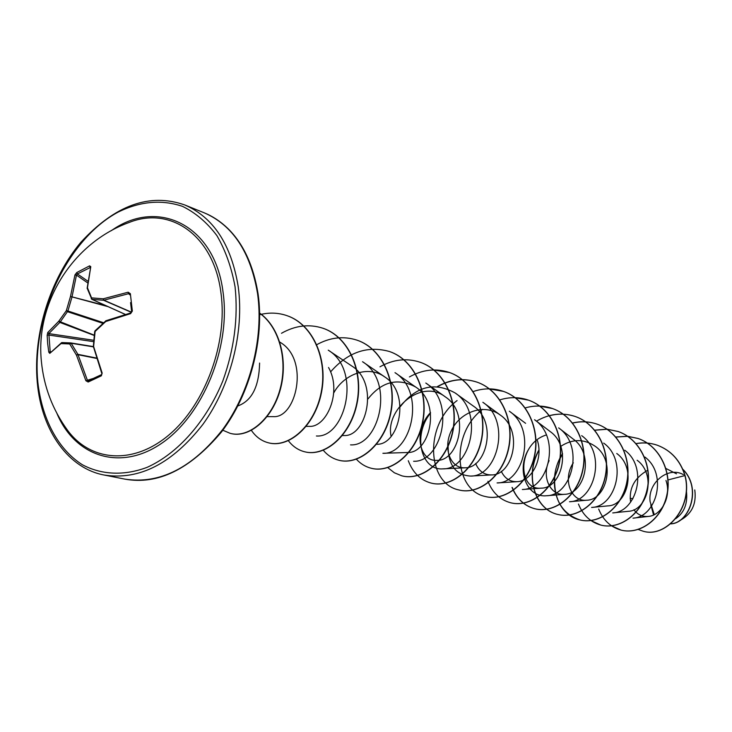 <?xml version="1.0" encoding="UTF-8"?>
<svg xmlns="http://www.w3.org/2000/svg" width="732" height="732" viewBox="0 0 732 732"><rect width="100%" height="100%" fill="white"/><g stroke="black" fill="none" stroke-linecap="round" stroke-linejoin="round"><path stroke-width="1.1" d="M130.598 312.976L105.92 320.744L130.836 312.912L132.346 311.054L130.607 313.635L105.719 321.54L95.123 331.459L93.586 346.739M95.361 330.809L94.703 331.459L93.303 347.06L93.696 346.767L102.16 373.064L101.345 375.818L88.16 382.022L88.398 380.786L94.666 377.803M129.418 222.363L129.427 222.363C171.004 205.784 213.982 235.988 220.963 292.992C227.844 342.677 205.445 403.936 169.513 434.469C133.608 465.268 90.695 461.846 67.49 430.196L66.338 428.604L67.49 430.196C52.558 409.618 43.856 386.716 41.395 361.489C35.227 302.188 73.182 242.576 129.418 222.363L127.578 223.068M88.16 382.022L85.891 380.732L76.467 355.121L69.696 343.948L61.021 343.592L49.776 353.364L48.788 352.183L47.681 343.711L47.159 335.32L47.763 332.52L48.843 333.618L50.188 351.753L50.792 351.744M90.311 267.491L77.4 273.951L76.457 275.113L72.02 296.908L67.911 310.99L66.338 310.661L70.482 296.478L74.948 274.921L76.787 272.533L89.606 265.853L90.777 266.677L87.456 287.777L91.555 297.878L103.239 298.802L128.155 292.214L130.36 293.697L132.346 311.054M683.359 474.601C668.142 465.964 647.591 482.809 650.098 501.585L654.298 514.633M630.142 498.291L632.915 498.748M675.718 518.668C684.365 512.62 687.915 503.342 686.387 490.824M676.505 473.824L665.763 468.398M647.884 470.154C634.488 477.786 628.742 488.454 630.627 502.152M633.903 509.747C637.59 514.678 642.403 516.911 648.342 516.435C661.216 515.566 671.793 496.882 665.983 480.467M624.753 450.226C648.589 467.675 636.73 512.116 612.73 512.912L628.331 511.293C647.381 510.716 656.933 474.775 637.142 460.254M603.68 443.098C628.303 460.785 616.079 506.873 591.593 507.45L607.944 505.876C627.397 505.528 637.151 468.169 616.756 453.492M573.321 462.807C562.084 479.734 571.299 502.07 586.68 500.231C606.48 500.038 616.564 461.325 595.464 446.465C584.173 438.724 572.607 438.688 560.749 446.337M549.101 460.62C541.296 477.264 550.592 495.839 564.463 494.31C584.685 494.301 594.97 454.197 573.229 439.081L558.662 427.872M546.337 434.964C516.929 443.949 517.46 490.779 541.25 488.153C561.801 488.336 572.461 446.703 549.952 431.413M501.274 471.307C504.668 478.362 509.893 481.821 516.957 481.674C530.938 481.546 543.592 459.788 537.416 440.582M475.644 463.484C478.893 471.17 484.191 474.977 491.52 474.912C512.757 475.516 524.075 430.672 500.075 414.916C484.41 403.186 460.574 411.723 451.671 429.995C442.366 448.076 450.555 468.626 464.847 467.785C486.405 468.663 498.071 422.08 473.302 406.04L455.03 392.892C484.932 412.098 470.017 469.898 442.814 468.864C421.513 470.685 412.134 435.778 430.553 413.013M430.498 412.601C412.848 430.938 419.326 461.782 436.839 460.346C458.726 461.407 470.758 412.994 445.148 396.771C421.129 377.95 384.986 410.213 391.135 436.336M407.413 452.477C429.574 453.849 442 403.478 415.566 386.972C397.75 377.483 381.884 381.473 367.967 398.949M376.257 444.251L376.44 444.242C398.903 445.806 411.686 393.386 384.382 376.696C368.214 364.993 343.83 374.134 333.737 392.928M343.811 435.503C366.476 437.397 379.734 382.818 351.516 365.826L328.247 350.161C362.148 370.483 345.156 438.23 316.407 435.988M305.866 426.381L309.371 426.353C326.509 427.607 342.411 391.757 328.54 367.51M272.981 416.6C296.067 419.079 310.13 359.668 280.054 342.265M237.882 405.921C251.854 400.843 259.091 386.56 259.595 363.054M384.401 376.678L362.523 361.709C395.408 381.802 378.92 446.767 350.537 444.873M415.566 386.972L394.996 372.652C426.884 392.462 410.881 454.874 382.9 453.291L407.413 452.504M445.166 396.744L425.786 383.028C456.667 402.536 441.213 462.606 413.617 461.27M400.212 406.791C416.124 386.249 434.396 381.619 455.03 392.892M500.093 414.888L482.846 402.28C511.76 421.22 497.394 476.816 470.603 476.075C455.752 475.114 448.258 465.195 448.13 446.319M525.613 423.334L509.326 411.21C537.352 429.922 523.389 483.449 497.083 482.928L516.966 481.683M549.97 431.386L534.57 419.738C561.709 438.193 548.195 489.708 522.346 489.488M558.662 427.881C584.932 446.081 571.875 495.692 546.465 495.747C527.708 497.842 516.142 471.646 527.937 450.464M581.675 435.659C607.103 453.602 594.476 501.402 569.523 501.731L586.68 500.231M644.938 457.061C668.032 474.263 656.503 517.149 632.997 518.155L648.342 516.435M679.177 520.845C691.502 514.569 696.699 504.266 694.778 489.946M667.904 479.963L684.923 475.571C693.396 507.669 665.443 538.423 642.906 531.139L638.148 529.437M682.837 469.386C702.098 488.381 689.343 523.197 670.704 523.792M653.575 514.98L650.83 504.824M685.079 475.617C680.403 460.62 671.189 450.5 657.428 445.257L657.272 445.202C671.034 450.445 680.257 460.565 684.923 475.571L685.079 475.617C693.552 507.715 665.598 538.459 643.071 531.176L642.989 531.158M682.755 469.194C702.418 488.198 689.443 523.517 670.622 523.856M651.114 506.782L650.94 505.693M657.272 445.202C650.373 442.833 643.291 442.293 636.035 443.574M611.421 525.805L621.075 530.105C639.594 534.909 661.453 519.391 666.724 495.591C672.241 471.875 659.386 445.715 638.011 438.468L627.663 436.281M627.571 436.272L615.694 437.004M590.806 520.516L600.835 525.091C619.528 529.968 641.68 514.084 647.042 489.763C652.66 465.525 639.658 438.825 617.982 431.459L607.13 429.208M607.038 429.208L594.567 430.16M562.533 453.675C545.99 479.039 555.917 514.779 579.762 519.876C598.639 524.78 621.075 508.484 626.51 483.605C632.201 458.818 619.016 431.578 597.01 424.121C589.013 421.394 580.842 421.037 572.47 423.032M538.935 449.933C524.35 475.672 534.708 509.426 557.711 514.422C576.761 519.391 599.499 502.683 605.035 477.227C610.817 451.854 597.468 424.029 575.123 416.462C561.92 412.208 549.037 413.781 536.474 421.175M512.043 487.393C516.609 498.712 524.158 505.821 534.68 508.713C553.904 513.736 576.944 496.598 582.562 470.539C588.446 444.58 574.931 416.16 552.267 408.465C543.409 405.455 534.36 405.281 525.128 407.934M487.924 481.281C492.499 492.7 500.057 499.864 510.607 502.756C530.005 507.816 553.337 490.184 559.028 463.493C564.994 436.894 551.297 407.861 528.275 400.075C518.942 396.918 509.426 396.872 499.727 399.928M482.544 409.334C450.253 433.692 454.078 490.23 485.334 496.506C504.888 501.63 528.541 483.532 534.342 456.173C540.417 428.906 526.555 399.215 503.195 391.3C493.313 387.969 483.266 388.07 473.055 391.602M457.079 400.569C423.837 425.356 427.177 483.642 458.891 489.955C478.591 495.116 502.545 476.495 508.438 448.451C514.605 420.488 500.569 390.11 476.852 382.086C463.548 377.758 450.39 379.258 437.388 386.588M408.291 460.712C412.821 472.68 420.424 480.137 431.121 483.083C450.976 488.281 475.233 469.093 481.217 440.307C487.466 411.604 473.247 380.521 449.155 372.396C435.787 368.059 422.547 369.578 409.417 376.934M387.804 467.638L394.356 472.781L401.877 475.846C421.87 481.107 446.447 461.37 452.541 431.816C458.927 402.344 444.544 370.502 420.095 362.23C406.635 357.847 393.258 359.375 379.963 366.814M356.292 459.11C360.483 463.749 365.442 466.787 371.179 468.242C391.281 473.531 416.16 453.163 422.346 422.785C428.824 392.508 414.266 359.888 389.433 351.506C367.409 345.367 347.792 352.165 330.571 371.911M323.306 450.29C327.597 455.377 332.758 458.69 338.779 460.227C359.009 465.552 384.19 444.525 390.476 413.278C397.055 382.122 382.314 348.688 357.097 340.188C343.427 335.75 329.775 337.361 316.142 345.019M288.381 440.737C292.773 446.438 298.171 450.116 304.585 451.763C324.889 457.143 350.381 435.43 356.786 403.277C363.484 371.225 348.606 336.912 323.013 328.265C309.188 323.764 295.344 325.438 281.481 333.28M251.323 430.27C255.816 436.848 261.544 441.03 268.488 442.823C288.865 448.213 314.641 425.74 321.138 392.608C327.927 359.586 312.875 324.368 286.889 315.629C278.123 312.637 269.056 312.326 259.677 314.696M222.803 430.224L230.223 433.362C248.825 438.514 272.002 418.786 279.926 389.68C288.106 360.574 279.505 327.36 259.65 313.214M657.428 445.257C650.501 442.878 643.391 442.338 636.099 443.647M598.684 509.042C603.141 520.187 610.662 527.223 621.239 530.142C639.759 534.955 661.609 519.436 666.889 495.637C672.406 471.92 659.55 445.77 638.176 438.523L627.745 436.327M627.644 436.327L615.758 437.077M578.463 504.064C582.956 515.2 590.477 522.227 601.009 525.137C619.702 530.005 641.845 514.129 647.207 489.809C652.834 465.579 639.832 438.88 618.156 431.514L607.212 429.263M607.112 429.254L594.631 430.242M562.569 453.959L559.843 458.982M554.783 476.221C553.447 499.142 561.837 513.708 579.945 519.921C598.822 524.826 621.248 508.53 626.683 483.66C632.375 458.873 619.19 431.642 597.184 424.185C589.159 421.449 580.943 421.092 572.543 423.123M538.944 450.317C524.597 476.02 535.01 509.49 557.894 514.468C576.953 519.436 599.682 502.728 605.218 477.282C611 451.909 597.651 424.093 575.315 416.526C566.87 413.662 558.242 413.397 549.43 415.73M512.263 487.503C516.838 498.785 524.377 505.876 534.882 508.767C554.097 513.791 577.136 496.644 582.745 470.603C588.638 444.635 575.123 416.224 552.459 408.538L539.777 406.15M510.716 502.783L510.817 502.811C530.206 507.862 553.538 490.239 559.23 463.557C565.196 436.958 551.498 407.925 528.477 400.148L515.191 397.741M485.444 496.534L485.554 496.561C505.098 501.676 528.751 483.587 534.552 456.237C540.628 428.979 526.766 399.288 503.406 391.373L489.406 388.939M459.001 489.983L459.11 490.01C478.82 495.171 502.765 476.559 508.658 448.515C514.825 420.561 500.798 390.193 477.081 382.168C463.813 377.849 450.692 379.332 437.718 386.615M431.24 483.111L431.349 483.138C451.214 488.336 475.461 469.157 481.446 440.371C487.704 411.686 473.476 380.603 449.393 372.478L433.884 370.026M402.005 475.873L402.133 475.91C422.117 481.171 446.694 461.435 452.788 431.889C459.165 402.426 444.791 370.593 420.342 362.313L420.223 362.276M371.307 468.279L371.435 468.306C391.547 473.595 416.426 453.227 422.602 422.858C429.08 392.59 414.522 359.97 389.698 351.598L389.561 351.552M338.916 460.263L339.062 460.3C359.284 465.625 384.465 444.599 390.751 413.36C397.32 382.214 382.589 348.78 357.372 340.288L357.234 340.243M304.732 451.8L304.878 451.836C325.182 457.216 350.665 435.513 357.07 403.369C363.777 371.316 348.899 337.013 323.306 328.366L323.16 328.32M268.644 442.869L268.8 442.906C289.177 448.286 314.943 425.823 321.44 392.7C328.229 359.687 313.186 324.477 287.191 315.739L287.045 315.684M230.388 433.399L230.553 433.435C249.209 438.614 272.45 418.75 280.319 389.534C288.445 360.318 279.651 327.067 259.65 313.086M96.551 358.396L77.995 354.7L76.467 355.121L77.894 354.343L87.346 380.118L88.407 380.786L101.574 374.592M129.509 293.916L128.631 293.678L128.155 292.214M129.701 294.786L128.631 293.678L103.615 300.276L103.239 298.802L103.917 300.202L131.504 312.189M131.174 312.244L103.615 300.276L92.012 299.351L91.244 298.729L91.555 297.878L92.012 299.351L125.328 314.403M103.569 322.721L67.911 310.99L60.079 322.181L48.843 333.618L93.742 340.27M93.275 346.84L71.178 343.262L69.696 343.948L70.629 342.915L71.178 343.262L77.894 354.343L96.441 358.04M105.747 320.936L95.004 330.837L95.004 331.559M105.573 320.955L105.719 321.54L105.573 320.955M102.16 373.064L101.739 373.265L93.568 347.151M101.345 375.818L101.958 373.228M130.57 302.591L131.623 311.512L130.689 312.866C131.147 313.15 132.757 310.313 130.689 312.866L130.607 313.635M129.509 293.925L130.36 293.697M85.891 380.732L93.293 378.444M70.812 342.933L93.284 346.575L70.766 342.924L62 342.567L70.556 342.915M49.776 353.364L61.598 342.658M87.483 289.003L91.82 299.306L125.273 314.421M87.117 288.362L90.777 266.677M90.548 267.564L90.439 266.997M48.788 352.183L50.188 351.753M90.118 267.326L89.606 265.853M47.159 335.32L48.577 335.018L93.623 341.661M87.776 281.125L77.4 273.951L76.787 272.533M87.575 282.799L76.457 275.113L74.948 274.921M47.763 332.52L58.807 321.202L59.804 322.4L94.218 335.466M105.911 305.674L70.482 296.478L108.126 306.671M102.892 323.334L67.564 311.722L66.338 310.661L58.807 321.202L94.254 335.165M131.678 311.365L130.607 302.911M111.328 230.662C157.764 197.457 215.025 224.916 223.104 292.58C230.855 347.572 202.737 415.703 161.369 443.491C120.075 471.747 74.902 456.475 56.895 413.351M37.789 381.756C31.54 316.261 67.262 239.51 118.017 212.161C140.123 201.273 161.616 199.333 182.497 206.351C195.6 212.783 207.055 222.537 216.882 235.594C225.465 250.362 231.532 267.436 235.073 286.825C238.303 317.816 234.213 349.219 222.793 381.033C206.131 421.659 177.766 453.575 147.132 467.336C124.101 475.992 101.611 474.903 82.46 464.793C57.865 449.292 41.834 418.613 37.789 381.756M204.109 212.774L184.748 204.951C213.451 217.377 231.266 244.589 238.202 286.569C244.442 331.715 230.543 386.194 202.91 424.368C172.295 463.539 139.409 480.43 104.264 475.05L124.751 479.103C159.777 484.483 192.47 467.885 222.821 429.327C250.198 391.748 263.877 338.074 257.545 293.514C250.527 252.064 232.721 225.154 204.109 212.774C212.692 216.242 220.616 221.494 227.899 228.521C243.436 243.802 253.501 265.625 258.094 294.008C264.6 339.181 250.07 394.42 221.622 431.798C190.064 469.386 157.764 485.16 124.751 479.103M94.821 377.73L101.437 374.656M184.748 204.951C149.703 192.644 115.061 205.116 80.822 242.347C50.096 278.892 32.858 334.314 37.268 382.305C41.66 432.228 69.439 468.736 104.264 475.05M564.473 494.32L546.465 495.756M541.25 488.153L522.346 489.507M491.52 474.912L470.603 476.075M464.847 467.812L442.814 468.864M343.811 435.54L342.045 435.567M272.981 416.636L267.098 416.636M280.063 342.256L279.414 341.835"/></g></svg>
